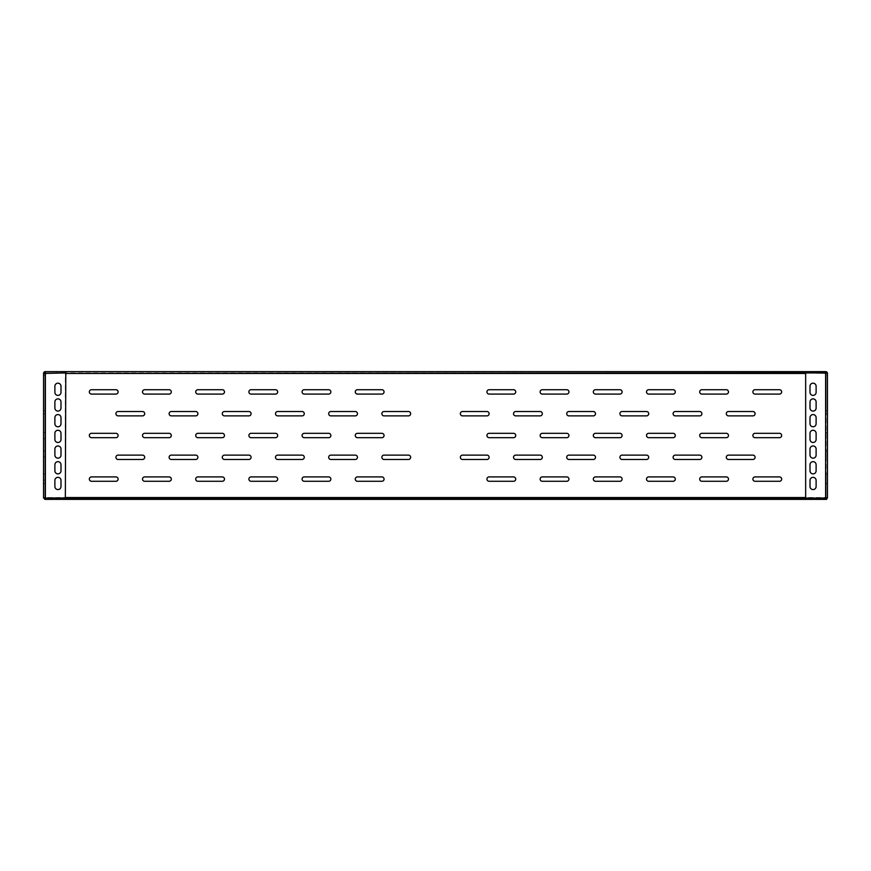 <?xml version="1.0" encoding="UTF-8"?>
<svg xmlns="http://www.w3.org/2000/svg" width="871" height="871" viewBox="0 0 871 871"><rect width="100%" height="100%" fill="white"/><g stroke="black" fill="none" stroke-linecap="round" stroke-linejoin="round"><path stroke-width="0.65" stroke-dasharray="4.36 3.27" d="M92.816 499.377L89.767 499.377L92.816 499.377M92.816 498.06L89.767 498.06L92.816 498.06M778.184 499.377L775.136 499.377L778.184 499.377M778.184 498.06L775.136 498.06L778.184 498.06M827.45 480.106L827.45 473.998L827.45 480.106L826.144 480.106L826.144 477.047L826.144 480.106M827.45 456.992L827.45 450.895L827.45 456.992L826.144 456.992L826.144 453.943L826.144 456.992M827.45 438.679L827.45 432.582L827.45 438.679L826.144 438.679L826.144 435.631L826.144 438.679M44.857 477.047L44.857 480.106L44.857 477.047M43.55 477.047L43.55 480.106L43.55 477.047M44.857 453.943L44.857 456.992L44.857 453.943M43.55 453.943L43.55 456.992L43.55 453.943M44.857 435.631L44.857 438.679L44.857 435.631M43.55 435.631L43.55 438.679L43.55 435.631M384.057 411.526A2.178 2.178 0 0 0 381.879 413.703A2.178 2.178 0 0 0 384.057 415.881L408.466 415.881A2.178 2.178 0 0 0 410.644 413.703A2.178 2.178 0 0 0 408.466 411.526L384.057 411.526M330.86 411.526A2.178 2.178 0 0 0 328.683 413.703A2.178 2.178 0 0 0 330.86 415.881L355.281 415.881A2.178 2.178 0 0 0 357.458 413.703A2.178 2.178 0 0 0 355.281 411.526L330.86 411.526M277.675 411.526A2.178 2.178 0 0 0 275.497 413.703A2.178 2.178 0 0 0 277.675 415.881L302.085 415.881A2.178 2.178 0 0 0 304.273 413.703A2.178 2.178 0 0 0 302.085 411.526L277.675 411.526M224.478 411.526A2.178 2.178 0 0 0 222.301 413.703A2.178 2.178 0 0 0 224.478 415.881L248.899 415.881A2.178 2.178 0 0 0 251.077 413.703A2.178 2.178 0 0 0 248.899 411.526L224.478 411.526M171.293 411.526A2.178 2.178 0 0 0 169.116 413.703A2.178 2.178 0 0 0 171.293 415.881L195.714 415.881A2.178 2.178 0 0 0 197.891 413.703A2.178 2.178 0 0 0 195.714 411.526L171.293 411.526M118.108 411.526A2.178 2.178 0 0 0 115.919 413.703A2.178 2.178 0 0 0 118.108 415.881L142.517 415.881A2.178 2.178 0 0 0 144.695 413.703A2.178 2.178 0 0 0 142.517 411.526L118.108 411.526M384.057 455.119A2.178 2.178 0 0 0 381.879 457.297A2.178 2.178 0 0 0 384.057 459.474L408.466 459.474A2.178 2.178 0 0 0 410.644 457.297A2.178 2.178 0 0 0 408.466 455.119L384.057 455.119M330.86 455.119A2.178 2.178 0 0 0 328.683 457.297A2.178 2.178 0 0 0 330.86 459.474L355.281 459.474A2.178 2.178 0 0 0 357.458 457.297A2.178 2.178 0 0 0 355.281 455.119L330.86 455.119M277.675 455.119A2.178 2.178 0 0 0 275.497 457.297A2.178 2.178 0 0 0 277.675 459.474L302.085 459.474A2.178 2.178 0 0 0 304.273 457.297A2.178 2.178 0 0 0 302.085 455.119L277.675 455.119M224.478 455.119A2.178 2.178 0 0 0 222.301 457.297A2.178 2.178 0 0 0 224.478 459.474L248.899 459.474A2.178 2.178 0 0 0 251.077 457.297A2.178 2.178 0 0 0 248.899 455.119L224.478 455.119M171.293 455.119A2.178 2.178 0 0 0 169.116 457.297A2.178 2.178 0 0 0 171.293 459.474L195.714 459.474A2.178 2.178 0 0 0 197.891 457.297A2.178 2.178 0 0 0 195.714 455.119L171.293 455.119M118.108 455.119A2.178 2.178 0 0 0 115.919 457.297A2.178 2.178 0 0 0 118.108 459.474L142.517 459.474A2.178 2.178 0 0 0 144.695 457.297A2.178 2.178 0 0 0 142.517 455.119L118.108 455.119M357.458 389.718A2.178 2.178 0 0 0 355.281 391.906A2.178 2.178 0 0 0 357.458 394.084L381.879 394.084A2.178 2.178 0 0 0 384.057 391.906A2.178 2.178 0 0 0 381.879 389.718L357.458 389.718M304.273 389.718A2.178 2.178 0 0 0 302.085 391.906A2.178 2.178 0 0 0 304.273 394.084L328.683 394.084A2.178 2.178 0 0 0 330.86 391.906A2.178 2.178 0 0 0 328.683 389.718L304.273 389.718M251.077 389.718A2.178 2.178 0 0 0 248.899 391.906A2.178 2.178 0 0 0 251.077 394.084L275.497 394.084A2.178 2.178 0 0 0 277.675 391.906A2.178 2.178 0 0 0 275.497 389.718L251.077 389.718M197.891 389.718A2.178 2.178 0 0 0 195.714 391.906A2.178 2.178 0 0 0 197.891 394.084L222.301 394.084A2.178 2.178 0 0 0 224.478 391.906A2.178 2.178 0 0 0 222.301 389.718L197.891 389.718M144.695 389.718A2.178 2.178 0 0 0 142.517 391.906A2.178 2.178 0 0 0 144.695 394.084L169.116 394.084A2.178 2.178 0 0 0 171.293 391.906A2.178 2.178 0 0 0 169.116 389.718L144.695 389.718M357.458 433.323A2.178 2.178 0 0 0 355.281 435.5A2.178 2.178 0 0 0 357.458 437.678L381.879 437.678A2.178 2.178 0 0 0 384.057 435.5A2.178 2.178 0 0 0 381.879 433.323L357.458 433.323M304.273 433.323A2.178 2.178 0 0 0 302.085 435.5A2.178 2.178 0 0 0 304.273 437.678L328.683 437.678A2.178 2.178 0 0 0 330.86 435.5A2.178 2.178 0 0 0 328.683 433.323L304.273 433.323M251.077 433.323A2.178 2.178 0 0 0 248.899 435.5A2.178 2.178 0 0 0 251.077 437.678L275.497 437.678A2.178 2.178 0 0 0 277.675 435.5A2.178 2.178 0 0 0 275.497 433.323L251.077 433.323M197.891 433.323A2.178 2.178 0 0 0 195.714 435.5A2.178 2.178 0 0 0 197.891 437.678L222.301 437.678A2.178 2.178 0 0 0 224.478 435.5A2.178 2.178 0 0 0 222.301 433.323L197.891 433.323M144.695 433.323A2.178 2.178 0 0 0 142.517 435.5A2.178 2.178 0 0 0 144.695 437.678L169.116 437.678A2.178 2.178 0 0 0 171.293 435.5A2.178 2.178 0 0 0 169.116 433.323L144.695 433.323M91.509 389.718A2.178 2.178 0 0 0 89.332 391.906A2.178 2.178 0 0 0 91.509 394.084L115.919 394.084A2.178 2.178 0 0 0 118.108 391.906A2.178 2.178 0 0 0 115.919 389.718L91.509 389.718M91.509 433.323A2.178 2.178 0 0 0 89.332 435.5A2.178 2.178 0 0 0 91.509 437.678L115.919 437.678A2.178 2.178 0 0 0 118.108 435.5A2.178 2.178 0 0 0 115.919 433.323L91.509 433.323M357.458 476.916A2.178 2.178 0 0 0 355.281 479.094A2.178 2.178 0 0 0 357.458 481.282L381.879 481.282A2.178 2.178 0 0 0 384.057 479.094A2.178 2.178 0 0 0 381.879 476.916L357.458 476.916M304.273 476.916A2.178 2.178 0 0 0 302.085 479.094A2.178 2.178 0 0 0 304.273 481.282L328.683 481.282A2.178 2.178 0 0 0 330.86 479.094A2.178 2.178 0 0 0 328.683 476.916L304.273 476.916M251.077 476.916A2.178 2.178 0 0 0 248.899 479.094A2.178 2.178 0 0 0 251.077 481.282L275.497 481.282A2.178 2.178 0 0 0 277.675 479.094A2.178 2.178 0 0 0 275.497 476.916L251.077 476.916M197.891 476.916A2.178 2.178 0 0 0 195.714 479.094A2.178 2.178 0 0 0 197.891 481.282L222.301 481.282A2.178 2.178 0 0 0 224.478 479.094A2.178 2.178 0 0 0 222.301 476.916L197.891 476.916M144.695 476.916A2.178 2.178 0 0 0 142.517 479.094A2.178 2.178 0 0 0 144.695 481.282L169.116 481.282A2.178 2.178 0 0 0 171.293 479.094A2.178 2.178 0 0 0 169.116 476.916L144.695 476.916M91.509 476.916A2.178 2.178 0 0 0 89.332 479.094A2.178 2.178 0 0 0 91.509 481.282L115.919 481.282A2.178 2.178 0 0 0 118.108 479.094A2.178 2.178 0 0 0 115.919 476.916L91.509 476.916M460.356 413.703A2.178 2.178 0 0 1 462.534 411.526L486.943 411.526A2.178 2.178 0 0 1 489.121 413.703A2.178 2.178 0 0 1 486.943 415.881L462.534 415.881A2.178 2.178 0 0 1 460.356 413.703M513.542 413.703A2.178 2.178 0 0 1 515.719 411.526L540.14 411.526A2.178 2.178 0 0 1 542.317 413.703A2.178 2.178 0 0 1 540.14 415.881L515.719 415.881A2.178 2.178 0 0 1 513.542 413.703M566.727 413.703A2.178 2.178 0 0 1 568.915 411.526L593.325 411.526A2.178 2.178 0 0 1 595.503 413.703A2.178 2.178 0 0 1 593.325 415.881L568.915 415.881A2.178 2.178 0 0 1 566.727 413.703M619.923 413.703A2.178 2.178 0 0 1 622.101 411.526L646.522 411.526A2.178 2.178 0 0 1 648.699 413.703A2.178 2.178 0 0 1 646.522 415.881L622.101 415.881A2.178 2.178 0 0 1 619.923 413.703M673.109 413.703A2.178 2.178 0 0 1 675.286 411.526L699.707 411.526A2.178 2.178 0 0 1 701.884 413.703A2.178 2.178 0 0 1 699.707 415.881L675.286 415.881A2.178 2.178 0 0 1 673.109 413.703M726.305 413.703A2.178 2.178 0 0 1 728.483 411.526L752.892 411.526A2.178 2.178 0 0 1 755.081 413.703A2.178 2.178 0 0 1 752.892 415.881L728.483 415.881A2.178 2.178 0 0 1 726.305 413.703M460.356 457.297A2.178 2.178 0 0 1 462.534 455.119L486.943 455.119A2.178 2.178 0 0 1 489.121 457.297A2.178 2.178 0 0 1 486.943 459.474L462.534 459.474A2.178 2.178 0 0 1 460.356 457.297M513.542 457.297A2.178 2.178 0 0 1 515.719 455.119L540.14 455.119A2.178 2.178 0 0 1 542.317 457.297A2.178 2.178 0 0 1 540.14 459.474L515.719 459.474A2.178 2.178 0 0 1 513.542 457.297M566.727 457.297A2.178 2.178 0 0 1 568.915 455.119L593.325 455.119A2.178 2.178 0 0 1 595.503 457.297A2.178 2.178 0 0 1 593.325 459.474L568.915 459.474A2.178 2.178 0 0 1 566.727 457.297M619.923 457.297A2.178 2.178 0 0 1 622.101 455.119L646.522 455.119A2.178 2.178 0 0 1 648.699 457.297A2.178 2.178 0 0 1 646.522 459.474L622.101 459.474A2.178 2.178 0 0 1 619.923 457.297M673.109 457.297A2.178 2.178 0 0 1 675.286 455.119L699.707 455.119A2.178 2.178 0 0 1 701.884 457.297A2.178 2.178 0 0 1 699.707 459.474L675.286 459.474A2.178 2.178 0 0 1 673.109 457.297M726.305 457.297A2.178 2.178 0 0 1 728.483 455.119L752.892 455.119A2.178 2.178 0 0 1 755.081 457.297A2.178 2.178 0 0 1 752.892 459.474L728.483 459.474A2.178 2.178 0 0 1 726.305 457.297M540.14 391.906A2.178 2.178 0 0 1 542.317 389.718L566.727 389.718A2.178 2.178 0 0 1 568.915 391.906A2.178 2.178 0 0 1 566.727 394.084L542.317 394.084A2.178 2.178 0 0 1 540.14 391.906M540.14 435.5A2.178 2.178 0 0 1 542.317 433.323L566.727 433.323A2.178 2.178 0 0 1 568.915 435.5A2.178 2.178 0 0 1 566.727 437.678L542.317 437.678A2.178 2.178 0 0 1 540.14 435.5M593.325 391.906A2.178 2.178 0 0 1 595.503 389.718L619.923 389.718A2.178 2.178 0 0 1 622.101 391.906A2.178 2.178 0 0 1 619.923 394.084L595.503 394.084A2.178 2.178 0 0 1 593.325 391.906M593.325 435.5A2.178 2.178 0 0 1 595.503 433.323L619.923 433.323A2.178 2.178 0 0 1 622.101 435.5A2.178 2.178 0 0 1 619.923 437.678L595.503 437.678A2.178 2.178 0 0 1 593.325 435.5M646.522 391.906A2.178 2.178 0 0 1 648.699 389.718L673.109 389.718A2.178 2.178 0 0 1 675.286 391.906A2.178 2.178 0 0 1 673.109 394.084L648.699 394.084A2.178 2.178 0 0 1 646.522 391.906M646.522 435.5A2.178 2.178 0 0 1 648.699 433.323L673.109 433.323A2.178 2.178 0 0 1 675.286 435.5A2.178 2.178 0 0 1 673.109 437.678L648.699 437.678A2.178 2.178 0 0 1 646.522 435.5M699.707 391.906A2.178 2.178 0 0 1 701.884 389.718L726.305 389.718A2.178 2.178 0 0 1 728.483 391.906A2.178 2.178 0 0 1 726.305 394.084L701.884 394.084A2.178 2.178 0 0 1 699.707 391.906M699.707 435.5A2.178 2.178 0 0 1 701.884 433.323L726.305 433.323A2.178 2.178 0 0 1 728.483 435.5A2.178 2.178 0 0 1 726.305 437.678L701.884 437.678A2.178 2.178 0 0 1 699.707 435.5M752.892 391.906A2.178 2.178 0 0 1 755.081 389.718L779.491 389.718A2.178 2.178 0 0 1 781.668 391.906A2.178 2.178 0 0 1 779.491 394.084L755.081 394.084A2.178 2.178 0 0 1 752.892 391.906M752.892 435.5A2.178 2.178 0 0 1 755.081 433.323L779.491 433.323A2.178 2.178 0 0 1 781.668 435.5A2.178 2.178 0 0 1 779.491 437.678L755.081 437.678A2.178 2.178 0 0 1 752.892 435.5M486.943 391.906A2.178 2.178 0 0 1 489.121 389.718L513.542 389.718A2.178 2.178 0 0 1 515.719 391.906A2.178 2.178 0 0 1 513.542 394.084L489.121 394.084A2.178 2.178 0 0 1 486.943 391.906M486.943 435.5A2.178 2.178 0 0 1 489.121 433.323L513.542 433.323A2.178 2.178 0 0 1 515.719 435.5A2.178 2.178 0 0 1 513.542 437.678L489.121 437.678A2.178 2.178 0 0 1 486.943 435.5M486.943 479.094A2.178 2.178 0 0 1 489.121 476.916L513.542 476.916A2.178 2.178 0 0 1 515.719 479.094A2.178 2.178 0 0 1 513.542 481.282L489.121 481.282A2.178 2.178 0 0 1 486.943 479.094M540.14 479.094A2.178 2.178 0 0 1 542.317 476.916L566.727 476.916A2.178 2.178 0 0 1 568.915 479.094A2.178 2.178 0 0 1 566.727 481.282L542.317 481.282A2.178 2.178 0 0 1 540.14 479.094M593.325 479.094A2.178 2.178 0 0 1 595.503 476.916L619.923 476.916A2.178 2.178 0 0 1 622.101 479.094A2.178 2.178 0 0 1 619.923 481.282L595.503 481.282A2.178 2.178 0 0 1 593.325 479.094M646.522 479.094A2.178 2.178 0 0 1 648.699 476.916L673.109 476.916A2.178 2.178 0 0 1 675.286 479.094A2.178 2.178 0 0 1 673.109 481.282L648.699 481.282A2.178 2.178 0 0 1 646.522 479.094M699.707 479.094A2.178 2.178 0 0 1 701.884 476.916L726.305 476.916A2.178 2.178 0 0 1 728.483 479.094A2.178 2.178 0 0 1 726.305 481.282L701.884 481.282A2.178 2.178 0 0 1 699.707 479.094M752.892 479.094A2.178 2.178 0 0 1 755.081 476.916L779.491 476.916A2.178 2.178 0 0 1 781.668 479.094A2.178 2.178 0 0 1 779.491 481.282L755.081 481.282A2.178 2.178 0 0 1 752.892 479.094M816.116 464.711L816.116 470.819A3.049 3.049 0 0 1 813.068 473.868A3.049 3.049 0 0 1 810.008 470.819L810.008 464.711A3.049 3.049 0 0 1 813.068 461.663A3.049 3.049 0 0 1 816.116 464.711L816.116 470.819L816.116 464.711A3.049 3.049 0 0 0 813.068 461.663A3.049 3.049 0 0 0 810.008 464.711L810.008 470.819L810.008 464.711M60.992 464.711L60.992 470.819A3.049 3.049 0 0 1 57.932 473.868A3.049 3.049 0 0 1 54.884 470.819L54.884 464.711A3.049 3.049 0 0 1 57.932 461.663A3.049 3.049 0 0 1 60.992 464.711L60.992 470.819L60.992 464.711A3.049 3.049 0 0 0 57.932 461.663A3.049 3.049 0 0 0 54.884 464.711L54.884 470.819L54.884 464.711M60.992 480.411L60.992 486.508A3.049 3.049 0 0 1 57.932 489.567A3.049 3.049 0 0 1 54.884 486.508L54.884 480.411A3.049 3.049 0 0 1 57.932 477.352A3.049 3.049 0 0 1 60.992 480.411L60.992 486.508L60.992 480.411A3.049 3.049 0 0 0 57.932 477.352A3.049 3.049 0 0 0 54.884 480.411L54.884 486.508L54.884 480.411M816.116 480.411L816.116 486.508A3.049 3.049 0 0 1 813.068 489.567A3.049 3.049 0 0 1 810.008 486.508L810.008 480.411A3.049 3.049 0 0 1 813.068 477.352A3.049 3.049 0 0 1 816.116 480.411L816.116 486.508L816.116 480.411A3.049 3.049 0 0 0 813.068 477.352A3.049 3.049 0 0 0 810.008 480.411L810.008 486.508L810.008 480.411M65.782 371.623L805.218 371.623L805.218 372.94L65.782 372.94L65.782 371.623L65.717 373.659L65.652 372.94L45.379 372.94L65.347 372.94L45.379 372.94L56.19 372.94L56.19 371.623L45.379 371.623L56.19 371.623L56.19 372.94L45.379 372.94L65.347 372.94L44.857 373.463L43.55 373.463L45.379 372.94L45.379 371.623L65.347 371.623L65.347 498.06L43.55 498.06L43.55 483.59L43.55 498.06L44.857 498.06L44.857 373.463L44.857 498.06L44.857 483.59L44.857 498.06L43.55 498.06L43.55 483.59L44.857 483.59L43.55 483.59M825.621 498.06L826.144 373.463L805.653 372.94L805.653 498.06L826.144 498.06L826.144 373.463L805.348 372.94L805.283 373.659L805.218 371.623M54.884 449.011A3.049 3.049 0 0 1 57.932 445.963A3.049 3.049 0 0 1 60.992 449.011L60.992 455.119A3.049 3.049 0 0 1 57.932 458.168A3.049 3.049 0 0 1 54.884 455.119L54.884 449.011A3.049 3.049 0 0 1 57.932 445.963A3.049 3.049 0 0 1 60.992 449.011L60.992 455.119L60.992 449.011M54.884 433.323A3.049 3.049 0 0 1 57.932 430.263A3.049 3.049 0 0 1 60.992 433.323L60.992 439.42A3.049 3.049 0 0 1 57.932 442.479A3.049 3.049 0 0 1 54.884 439.42L54.884 433.323A3.049 3.049 0 0 1 57.932 430.263A3.049 3.049 0 0 1 60.992 433.323L60.992 439.42L60.992 433.323M54.884 417.623A3.049 3.049 0 0 1 57.932 414.574A3.049 3.049 0 0 1 60.992 417.623L60.992 423.731A3.049 3.049 0 0 1 57.932 426.779A3.049 3.049 0 0 1 54.884 423.731L54.884 417.623A3.049 3.049 0 0 1 57.932 414.574A3.049 3.049 0 0 1 60.992 417.623L60.992 423.731L60.992 417.623M54.884 401.934A3.049 3.049 0 0 1 57.932 398.874A3.049 3.049 0 0 1 60.992 401.934L60.992 408.031A3.049 3.049 0 0 1 57.932 411.09A3.049 3.049 0 0 1 54.884 408.031L54.884 401.934A3.049 3.049 0 0 1 57.932 398.874A3.049 3.049 0 0 1 60.992 401.934L60.992 408.031L60.992 401.934M54.884 386.234A3.049 3.049 0 0 1 57.932 383.186A3.049 3.049 0 0 1 60.992 386.234L60.992 392.342A3.049 3.049 0 0 1 57.932 395.39A3.049 3.049 0 0 1 54.884 392.342L54.884 386.234A3.049 3.049 0 0 1 57.932 383.186A3.049 3.049 0 0 1 60.992 386.234L60.992 392.342L60.992 386.234M810.008 449.011A3.049 3.049 0 0 1 813.068 445.963A3.049 3.049 0 0 1 816.116 449.011L816.116 455.119A3.049 3.049 0 0 1 813.068 458.168A3.049 3.049 0 0 1 810.008 455.119L810.008 449.011A3.049 3.049 0 0 1 813.068 445.963A3.049 3.049 0 0 1 816.116 449.011L816.116 455.119L816.116 449.011M810.008 433.323A3.049 3.049 0 0 1 813.068 430.263A3.049 3.049 0 0 1 816.116 433.323L816.116 439.42A3.049 3.049 0 0 1 813.068 442.479A3.049 3.049 0 0 1 810.008 439.42L810.008 433.323A3.049 3.049 0 0 1 813.068 430.263A3.049 3.049 0 0 1 816.116 433.323L816.116 439.42L816.116 433.323M810.008 417.623A3.049 3.049 0 0 1 813.068 414.574A3.049 3.049 0 0 1 816.116 417.623L816.116 423.731A3.049 3.049 0 0 1 813.068 426.779A3.049 3.049 0 0 1 810.008 423.731L810.008 417.623A3.049 3.049 0 0 1 813.068 414.574A3.049 3.049 0 0 1 816.116 417.623L816.116 423.731L816.116 417.623M810.008 401.934A3.049 3.049 0 0 1 813.068 398.874A3.049 3.049 0 0 1 816.116 401.934L816.116 408.031A3.049 3.049 0 0 1 813.068 411.09A3.049 3.049 0 0 1 810.008 408.031L810.008 401.934A3.049 3.049 0 0 1 813.068 398.874A3.049 3.049 0 0 1 816.116 401.934L816.116 408.031L816.116 401.934M810.008 386.234A3.049 3.049 0 0 1 813.068 383.186A3.049 3.049 0 0 1 816.116 386.234L816.116 392.342A3.049 3.049 0 0 1 813.068 395.39A3.049 3.049 0 0 1 810.008 392.342L810.008 386.234A3.049 3.049 0 0 1 813.068 383.186A3.049 3.049 0 0 1 816.116 386.234L816.116 392.342L816.116 386.234M825.643 372.94L825.621 497.537L826.666 499.377L44.334 499.377L44.334 498.06L45.379 497.537L44.857 498.06L52.706 498.06L52.706 499.377L44.857 499.377L52.706 499.377L52.706 498.06L44.857 498.06L44.857 499.377M44.334 499.377L45.379 497.537L43.55 498.06M44.857 480.106L43.55 480.106L43.55 473.998L44.857 473.998M44.857 456.992L43.55 456.992L43.55 450.895L44.857 450.895M44.857 438.679L43.55 438.679L43.55 432.582L44.857 432.582M44.857 413.834L43.55 413.834L43.55 375.205L44.857 375.205L44.857 413.834L44.857 375.205L43.55 375.205L43.55 413.834L43.55 373.463L45.379 372.94L43.55 373.463L45.379 372.94L45.379 498.06M60.992 392.342A3.049 3.049 0 0 1 57.932 395.39A3.049 3.049 0 0 1 54.884 392.342M60.992 408.031A3.049 3.049 0 0 1 57.932 411.09A3.049 3.049 0 0 1 54.884 408.031M60.992 423.731A3.049 3.049 0 0 1 57.932 426.779A3.049 3.049 0 0 1 54.884 423.731M60.992 439.42A3.049 3.049 0 0 1 57.932 442.479A3.049 3.049 0 0 1 54.884 439.42M60.992 455.119A3.049 3.049 0 0 1 57.932 458.168A3.049 3.049 0 0 1 54.884 455.119M60.992 486.508A3.049 3.049 0 0 1 57.932 489.567A3.049 3.049 0 0 1 54.884 486.508M60.992 470.819A3.049 3.049 0 0 1 57.932 473.868A3.049 3.049 0 0 1 54.884 470.819M45.379 371.623A1.829 1.829 0 0 0 43.55 373.463L45.379 371.623M43.55 373.463L44.857 373.463L43.55 373.463L43.55 375.205M827.45 373.463L826.144 373.463L827.45 373.463L827.45 375.205L826.144 375.205L826.144 373.463L827.45 373.463L826.144 373.463L827.45 373.463L827.45 413.834L827.45 375.205L826.144 375.205L826.144 413.834L826.144 373.463L827.45 373.463A1.829 1.829 0 0 0 825.621 371.623L805.653 371.623L805.653 372.94L827.45 373.463L825.621 371.623L825.621 372.94L805.653 372.94L825.621 372.94L825.621 497.537L826.666 498.06L826.666 499.377M827.45 483.59L826.144 483.59L827.45 483.59L827.45 498.06L827.45 483.59L827.45 498.06L818.294 498.06L826.144 498.06L826.144 483.59L826.144 498.06L827.45 498.06L45.379 497.537L45.379 372.94L45.379 497.537L65.347 497.537M816.116 392.342A3.049 3.049 0 0 1 813.068 395.39A3.049 3.049 0 0 1 810.008 392.342M816.116 408.031A3.049 3.049 0 0 1 813.068 411.09A3.049 3.049 0 0 1 810.008 408.031M816.116 423.731A3.049 3.049 0 0 1 813.068 426.779A3.049 3.049 0 0 1 810.008 423.731M816.116 439.42A3.049 3.049 0 0 1 813.068 442.479A3.049 3.049 0 0 1 810.008 439.42M816.116 455.119A3.049 3.049 0 0 1 813.068 458.168A3.049 3.049 0 0 1 810.008 455.119M816.116 486.508A3.049 3.049 0 0 1 813.068 489.567A3.049 3.049 0 0 1 810.008 486.508M816.116 470.819A3.049 3.049 0 0 1 813.068 473.868A3.049 3.049 0 0 1 810.008 470.819M814.81 372.94L814.81 371.623L814.81 372.94M826.144 499.377L818.294 499.377L826.144 499.377L826.144 498.06L827.45 498.06M826.144 435.631L826.144 432.582L826.144 435.631M826.144 453.943L826.144 450.895L826.144 453.943M826.144 477.047L826.144 473.998L826.144 477.047M44.334 498.06L826.666 498.06M818.294 498.06L818.294 499.377L818.294 498.06M806.96 498.06L806.96 499.377L799.11 499.377L806.96 499.377L806.96 498.06L799.11 498.06L799.11 499.377L799.11 498.06L806.96 498.06M71.89 498.06L71.89 499.377L64.04 499.377L71.89 499.377L71.89 498.06L64.04 498.06L64.04 499.377L64.04 498.06L71.89 498.06M65.782 373.463L805.218 373.463M825.621 372.94L825.621 497.537L805.653 497.537M44.857 410.774L43.55 410.774L44.857 410.774M826.144 410.774L827.45 410.774L826.144 410.774M89.767 498.06L89.767 499.377M775.136 498.06L775.136 499.377M826.144 413.834L827.45 413.834M826.144 432.582L827.45 432.582M826.144 450.895L827.45 450.895M826.144 473.998L827.45 473.998M781.233 498.06L781.233 499.377M95.864 498.06L95.864 499.377"/><path stroke-width="1.31" d="M827.45 373.463L827.45 498.06L825.621 498.06L825.621 372.94L805.653 372.94L805.653 371.623L825.621 371.623L827.45 373.463L825.621 372.94L825.621 371.623A1.829 1.829 0 0 1 827.45 373.463L827.45 483.59M384.057 411.526A2.178 2.178 0 0 0 381.879 413.703A2.178 2.178 0 0 0 384.057 415.881L408.466 415.881A2.178 2.178 0 0 0 410.644 413.703A2.178 2.178 0 0 0 408.466 411.526L384.057 411.526M330.86 411.526A2.178 2.178 0 0 0 328.683 413.703A2.178 2.178 0 0 0 330.86 415.881L355.281 415.881A2.178 2.178 0 0 0 357.458 413.703A2.178 2.178 0 0 0 355.281 411.526L330.86 411.526M277.675 411.526A2.178 2.178 0 0 0 275.497 413.703A2.178 2.178 0 0 0 277.675 415.881L302.085 415.881A2.178 2.178 0 0 0 304.273 413.703A2.178 2.178 0 0 0 302.085 411.526L277.675 411.526M224.478 411.526A2.178 2.178 0 0 0 222.301 413.703A2.178 2.178 0 0 0 224.478 415.881L248.899 415.881A2.178 2.178 0 0 0 251.077 413.703A2.178 2.178 0 0 0 248.899 411.526L224.478 411.526M171.293 411.526A2.178 2.178 0 0 0 169.116 413.703A2.178 2.178 0 0 0 171.293 415.881L195.714 415.881A2.178 2.178 0 0 0 197.891 413.703A2.178 2.178 0 0 0 195.714 411.526L171.293 411.526M118.108 411.526A2.178 2.178 0 0 0 115.919 413.703A2.178 2.178 0 0 0 118.108 415.881L142.517 415.881A2.178 2.178 0 0 0 144.695 413.703A2.178 2.178 0 0 0 142.517 411.526L118.108 411.526M384.057 455.119A2.178 2.178 0 0 0 381.879 457.297A2.178 2.178 0 0 0 384.057 459.474L408.466 459.474A2.178 2.178 0 0 0 410.644 457.297A2.178 2.178 0 0 0 408.466 455.119L384.057 455.119M330.86 455.119A2.178 2.178 0 0 0 328.683 457.297A2.178 2.178 0 0 0 330.86 459.474L355.281 459.474A2.178 2.178 0 0 0 357.458 457.297A2.178 2.178 0 0 0 355.281 455.119L330.86 455.119M277.675 455.119A2.178 2.178 0 0 0 275.497 457.297A2.178 2.178 0 0 0 277.675 459.474L302.085 459.474A2.178 2.178 0 0 0 304.273 457.297A2.178 2.178 0 0 0 302.085 455.119L277.675 455.119M224.478 455.119A2.178 2.178 0 0 0 222.301 457.297A2.178 2.178 0 0 0 224.478 459.474L248.899 459.474A2.178 2.178 0 0 0 251.077 457.297A2.178 2.178 0 0 0 248.899 455.119L224.478 455.119M171.293 455.119A2.178 2.178 0 0 0 169.116 457.297A2.178 2.178 0 0 0 171.293 459.474L195.714 459.474A2.178 2.178 0 0 0 197.891 457.297A2.178 2.178 0 0 0 195.714 455.119L171.293 455.119M118.108 455.119A2.178 2.178 0 0 0 115.919 457.297A2.178 2.178 0 0 0 118.108 459.474L142.517 459.474A2.178 2.178 0 0 0 144.695 457.297A2.178 2.178 0 0 0 142.517 455.119L118.108 455.119M355.281 391.906A2.178 2.178 0 0 1 357.458 389.718L381.879 389.718A2.178 2.178 0 0 1 384.057 391.906A2.178 2.178 0 0 1 381.879 394.084L357.458 394.084A2.178 2.178 0 0 1 355.281 391.906M302.085 391.906A2.178 2.178 0 0 1 304.273 389.718L328.683 389.718A2.178 2.178 0 0 1 330.86 391.906A2.178 2.178 0 0 1 328.683 394.084L304.273 394.084A2.178 2.178 0 0 1 302.085 391.906M248.899 391.906A2.178 2.178 0 0 1 251.077 389.718L275.497 389.718A2.178 2.178 0 0 1 277.675 391.906A2.178 2.178 0 0 1 275.497 394.084L251.077 394.084A2.178 2.178 0 0 1 248.899 391.906M195.714 391.906A2.178 2.178 0 0 1 197.891 389.718L222.301 389.718A2.178 2.178 0 0 1 224.478 391.906A2.178 2.178 0 0 1 222.301 394.084L197.891 394.084A2.178 2.178 0 0 1 195.714 391.906M142.517 391.906A2.178 2.178 0 0 1 144.695 389.718L169.116 389.718A2.178 2.178 0 0 1 171.293 391.906A2.178 2.178 0 0 1 169.116 394.084L144.695 394.084A2.178 2.178 0 0 1 142.517 391.906M355.281 435.5A2.178 2.178 0 0 1 357.458 433.323L381.879 433.323A2.178 2.178 0 0 1 384.057 435.5A2.178 2.178 0 0 1 381.879 437.678L357.458 437.678A2.178 2.178 0 0 1 355.281 435.5M302.085 435.5A2.178 2.178 0 0 1 304.273 433.323L328.683 433.323A2.178 2.178 0 0 1 330.86 435.5A2.178 2.178 0 0 1 328.683 437.678L304.273 437.678A2.178 2.178 0 0 1 302.085 435.5M248.899 435.5A2.178 2.178 0 0 1 251.077 433.323L275.497 433.323A2.178 2.178 0 0 1 277.675 435.5A2.178 2.178 0 0 1 275.497 437.678L251.077 437.678A2.178 2.178 0 0 1 248.899 435.5M195.714 435.5A2.178 2.178 0 0 1 197.891 433.323L222.301 433.323A2.178 2.178 0 0 1 224.478 435.5A2.178 2.178 0 0 1 222.301 437.678L197.891 437.678A2.178 2.178 0 0 1 195.714 435.5M142.517 435.5A2.178 2.178 0 0 1 144.695 433.323L169.116 433.323A2.178 2.178 0 0 1 171.293 435.5A2.178 2.178 0 0 1 169.116 437.678L144.695 437.678A2.178 2.178 0 0 1 142.517 435.5M89.332 391.906A2.178 2.178 0 0 1 91.509 389.718L115.919 389.718A2.178 2.178 0 0 1 118.108 391.906A2.178 2.178 0 0 1 115.919 394.084L91.509 394.084A2.178 2.178 0 0 1 89.332 391.906M89.332 435.5A2.178 2.178 0 0 1 91.509 433.323L115.919 433.323A2.178 2.178 0 0 1 118.108 435.5A2.178 2.178 0 0 1 115.919 437.678L91.509 437.678A2.178 2.178 0 0 1 89.332 435.5M355.281 479.094A2.178 2.178 0 0 1 357.458 476.916L381.879 476.916A2.178 2.178 0 0 1 384.057 479.094A2.178 2.178 0 0 1 381.879 481.282L357.458 481.282A2.178 2.178 0 0 1 355.281 479.094M302.085 479.094A2.178 2.178 0 0 1 304.273 476.916L328.683 476.916A2.178 2.178 0 0 1 330.86 479.094A2.178 2.178 0 0 1 328.683 481.282L304.273 481.282A2.178 2.178 0 0 1 302.085 479.094M248.899 479.094A2.178 2.178 0 0 1 251.077 476.916L275.497 476.916A2.178 2.178 0 0 1 277.675 479.094A2.178 2.178 0 0 1 275.497 481.282L251.077 481.282A2.178 2.178 0 0 1 248.899 479.094M195.714 479.094A2.178 2.178 0 0 1 197.891 476.916L222.301 476.916A2.178 2.178 0 0 1 224.478 479.094A2.178 2.178 0 0 1 222.301 481.282L197.891 481.282A2.178 2.178 0 0 1 195.714 479.094M142.517 479.094A2.178 2.178 0 0 1 144.695 476.916L169.116 476.916A2.178 2.178 0 0 1 171.293 479.094A2.178 2.178 0 0 1 169.116 481.282L144.695 481.282A2.178 2.178 0 0 1 142.517 479.094M89.332 479.094A2.178 2.178 0 0 1 91.509 476.916L115.919 476.916A2.178 2.178 0 0 1 118.108 479.094A2.178 2.178 0 0 1 115.919 481.282L91.509 481.282A2.178 2.178 0 0 1 89.332 479.094M460.356 413.703A2.178 2.178 0 0 1 462.534 411.526L486.943 411.526A2.178 2.178 0 0 1 489.121 413.703A2.178 2.178 0 0 1 486.943 415.881L462.534 415.881A2.178 2.178 0 0 1 460.356 413.703M513.542 413.703A2.178 2.178 0 0 1 515.719 411.526L540.14 411.526A2.178 2.178 0 0 1 542.317 413.703A2.178 2.178 0 0 1 540.14 415.881L515.719 415.881A2.178 2.178 0 0 1 513.542 413.703M566.727 413.703A2.178 2.178 0 0 1 568.915 411.526L593.325 411.526A2.178 2.178 0 0 1 595.503 413.703A2.178 2.178 0 0 1 593.325 415.881L568.915 415.881A2.178 2.178 0 0 1 566.727 413.703M619.923 413.703A2.178 2.178 0 0 1 622.101 411.526L646.522 411.526A2.178 2.178 0 0 1 648.699 413.703A2.178 2.178 0 0 1 646.522 415.881L622.101 415.881A2.178 2.178 0 0 1 619.923 413.703M673.109 413.703A2.178 2.178 0 0 1 675.286 411.526L699.707 411.526A2.178 2.178 0 0 1 701.884 413.703A2.178 2.178 0 0 1 699.707 415.881L675.286 415.881A2.178 2.178 0 0 1 673.109 413.703M726.305 413.703A2.178 2.178 0 0 1 728.483 411.526L752.892 411.526A2.178 2.178 0 0 1 755.081 413.703A2.178 2.178 0 0 1 752.892 415.881L728.483 415.881A2.178 2.178 0 0 1 726.305 413.703M460.356 457.297A2.178 2.178 0 0 1 462.534 455.119L486.943 455.119A2.178 2.178 0 0 1 489.121 457.297A2.178 2.178 0 0 1 486.943 459.474L462.534 459.474A2.178 2.178 0 0 1 460.356 457.297M513.542 457.297A2.178 2.178 0 0 1 515.719 455.119L540.14 455.119A2.178 2.178 0 0 1 542.317 457.297A2.178 2.178 0 0 1 540.14 459.474L515.719 459.474A2.178 2.178 0 0 1 513.542 457.297M566.727 457.297A2.178 2.178 0 0 1 568.915 455.119L593.325 455.119A2.178 2.178 0 0 1 595.503 457.297A2.178 2.178 0 0 1 593.325 459.474L568.915 459.474A2.178 2.178 0 0 1 566.727 457.297M619.923 457.297A2.178 2.178 0 0 1 622.101 455.119L646.522 455.119A2.178 2.178 0 0 1 648.699 457.297A2.178 2.178 0 0 1 646.522 459.474L622.101 459.474A2.178 2.178 0 0 1 619.923 457.297M673.109 457.297A2.178 2.178 0 0 1 675.286 455.119L699.707 455.119A2.178 2.178 0 0 1 701.884 457.297A2.178 2.178 0 0 1 699.707 459.474L675.286 459.474A2.178 2.178 0 0 1 673.109 457.297M726.305 457.297A2.178 2.178 0 0 1 728.483 455.119L752.892 455.119A2.178 2.178 0 0 1 755.081 457.297A2.178 2.178 0 0 1 752.892 459.474L728.483 459.474A2.178 2.178 0 0 1 726.305 457.297M542.317 389.718A2.178 2.178 0 0 0 540.14 391.906A2.178 2.178 0 0 0 542.317 394.084L566.727 394.084A2.178 2.178 0 0 0 568.915 391.906A2.178 2.178 0 0 0 566.727 389.718L542.317 389.718M542.317 433.323A2.178 2.178 0 0 0 540.14 435.5A2.178 2.178 0 0 0 542.317 437.678L566.727 437.678A2.178 2.178 0 0 0 568.915 435.5A2.178 2.178 0 0 0 566.727 433.323L542.317 433.323M595.503 389.718A2.178 2.178 0 0 0 593.325 391.906A2.178 2.178 0 0 0 595.503 394.084L619.923 394.084A2.178 2.178 0 0 0 622.101 391.906A2.178 2.178 0 0 0 619.923 389.718L595.503 389.718M595.503 433.323A2.178 2.178 0 0 0 593.325 435.5A2.178 2.178 0 0 0 595.503 437.678L619.923 437.678A2.178 2.178 0 0 0 622.101 435.5A2.178 2.178 0 0 0 619.923 433.323L595.503 433.323M648.699 389.718A2.178 2.178 0 0 0 646.522 391.906A2.178 2.178 0 0 0 648.699 394.084L673.109 394.084A2.178 2.178 0 0 0 675.286 391.906A2.178 2.178 0 0 0 673.109 389.718L648.699 389.718M648.699 433.323A2.178 2.178 0 0 0 646.522 435.5A2.178 2.178 0 0 0 648.699 437.678L673.109 437.678A2.178 2.178 0 0 0 675.286 435.5A2.178 2.178 0 0 0 673.109 433.323L648.699 433.323M701.884 389.718A2.178 2.178 0 0 0 699.707 391.906A2.178 2.178 0 0 0 701.884 394.084L726.305 394.084A2.178 2.178 0 0 0 728.483 391.906A2.178 2.178 0 0 0 726.305 389.718L701.884 389.718M701.884 433.323A2.178 2.178 0 0 0 699.707 435.5A2.178 2.178 0 0 0 701.884 437.678L726.305 437.678A2.178 2.178 0 0 0 728.483 435.5A2.178 2.178 0 0 0 726.305 433.323L701.884 433.323M755.081 389.718A2.178 2.178 0 0 0 752.892 391.906A2.178 2.178 0 0 0 755.081 394.084L779.491 394.084A2.178 2.178 0 0 0 781.668 391.906A2.178 2.178 0 0 0 779.491 389.718L755.081 389.718M755.081 433.323A2.178 2.178 0 0 0 752.892 435.5A2.178 2.178 0 0 0 755.081 437.678L779.491 437.678A2.178 2.178 0 0 0 781.668 435.5A2.178 2.178 0 0 0 779.491 433.323L755.081 433.323M489.121 389.718A2.178 2.178 0 0 0 486.943 391.906A2.178 2.178 0 0 0 489.121 394.084L513.542 394.084A2.178 2.178 0 0 0 515.719 391.906A2.178 2.178 0 0 0 513.542 389.718L489.121 389.718M489.121 433.323A2.178 2.178 0 0 0 486.943 435.5A2.178 2.178 0 0 0 489.121 437.678L513.542 437.678A2.178 2.178 0 0 0 515.719 435.5A2.178 2.178 0 0 0 513.542 433.323L489.121 433.323M489.121 476.916A2.178 2.178 0 0 0 486.943 479.094A2.178 2.178 0 0 0 489.121 481.282L513.542 481.282A2.178 2.178 0 0 0 515.719 479.094A2.178 2.178 0 0 0 513.542 476.916L489.121 476.916M542.317 476.916A2.178 2.178 0 0 0 540.14 479.094A2.178 2.178 0 0 0 542.317 481.282L566.727 481.282A2.178 2.178 0 0 0 568.915 479.094A2.178 2.178 0 0 0 566.727 476.916L542.317 476.916M595.503 476.916A2.178 2.178 0 0 0 593.325 479.094A2.178 2.178 0 0 0 595.503 481.282L619.923 481.282A2.178 2.178 0 0 0 622.101 479.094A2.178 2.178 0 0 0 619.923 476.916L595.503 476.916M648.699 476.916A2.178 2.178 0 0 0 646.522 479.094A2.178 2.178 0 0 0 648.699 481.282L673.109 481.282A2.178 2.178 0 0 0 675.286 479.094A2.178 2.178 0 0 0 673.109 476.916L648.699 476.916M701.884 476.916A2.178 2.178 0 0 0 699.707 479.094A2.178 2.178 0 0 0 701.884 481.282L726.305 481.282A2.178 2.178 0 0 0 728.483 479.094A2.178 2.178 0 0 0 726.305 476.916L701.884 476.916M755.081 476.916A2.178 2.178 0 0 0 752.892 479.094A2.178 2.178 0 0 0 755.081 481.282L779.491 481.282A2.178 2.178 0 0 0 781.668 479.094A2.178 2.178 0 0 0 779.491 476.916L755.081 476.916M816.116 464.711A3.049 3.049 0 0 0 813.068 461.663A3.049 3.049 0 0 0 810.008 464.711A3.049 3.049 0 0 1 813.068 461.663A3.049 3.049 0 0 1 816.116 464.711L816.116 470.819A3.049 3.049 0 0 1 813.068 473.868A3.049 3.049 0 0 1 810.008 470.819A3.049 3.049 0 0 0 813.068 473.868A3.049 3.049 0 0 0 816.116 470.819M60.992 464.711A3.049 3.049 0 0 0 57.932 461.663A3.049 3.049 0 0 0 54.884 464.711A3.049 3.049 0 0 1 57.932 461.663A3.049 3.049 0 0 1 60.992 464.711L60.992 470.819A3.049 3.049 0 0 1 57.932 473.868A3.049 3.049 0 0 1 54.884 470.819A3.049 3.049 0 0 0 57.932 473.868A3.049 3.049 0 0 0 60.992 470.819M60.992 480.411A3.049 3.049 0 0 0 57.932 477.352A3.049 3.049 0 0 0 54.884 480.411A3.049 3.049 0 0 1 57.932 477.352A3.049 3.049 0 0 1 60.992 480.411L60.992 486.508A3.049 3.049 0 0 1 57.932 489.567A3.049 3.049 0 0 1 54.884 486.508A3.049 3.049 0 0 0 57.932 489.567A3.049 3.049 0 0 0 60.992 486.508M816.116 480.411A3.049 3.049 0 0 0 813.068 477.352A3.049 3.049 0 0 0 810.008 480.411A3.049 3.049 0 0 1 813.068 477.352A3.049 3.049 0 0 1 816.116 480.411L816.116 486.508A3.049 3.049 0 0 1 813.068 489.567A3.049 3.049 0 0 1 810.008 486.508A3.049 3.049 0 0 0 813.068 489.567A3.049 3.049 0 0 0 816.116 486.508M825.621 498.06L805.653 498.06L805.653 372.94L805.283 373.659L805.218 372.94L65.782 373.463L805.218 373.463M45.379 498.06L45.379 371.623L65.347 371.623L65.347 372.94L43.55 373.463L43.55 498.06L65.347 498.06L65.782 373.463M60.992 449.011A3.049 3.049 0 0 0 57.932 445.963A3.049 3.049 0 0 0 54.884 449.011A3.049 3.049 0 0 1 57.932 445.963A3.049 3.049 0 0 1 60.992 449.011L60.992 455.119A3.049 3.049 0 0 1 57.932 458.168A3.049 3.049 0 0 1 54.884 455.119A3.049 3.049 0 0 0 57.932 458.168A3.049 3.049 0 0 0 60.992 455.119M60.992 433.323A3.049 3.049 0 0 0 57.932 430.263A3.049 3.049 0 0 0 54.884 433.323A3.049 3.049 0 0 1 57.932 430.263A3.049 3.049 0 0 1 60.992 433.323L60.992 439.42A3.049 3.049 0 0 1 57.932 442.479A3.049 3.049 0 0 1 54.884 439.42A3.049 3.049 0 0 0 57.932 442.479A3.049 3.049 0 0 0 60.992 439.42M60.992 417.623A3.049 3.049 0 0 0 57.932 414.574A3.049 3.049 0 0 0 54.884 417.623A3.049 3.049 0 0 1 57.932 414.574A3.049 3.049 0 0 1 60.992 417.623L60.992 423.731A3.049 3.049 0 0 1 57.932 426.779A3.049 3.049 0 0 1 54.884 423.731A3.049 3.049 0 0 0 57.932 426.779A3.049 3.049 0 0 0 60.992 423.731M60.992 401.934A3.049 3.049 0 0 0 57.932 398.874A3.049 3.049 0 0 0 54.884 401.934A3.049 3.049 0 0 1 57.932 398.874A3.049 3.049 0 0 1 60.992 401.934L60.992 408.031A3.049 3.049 0 0 1 57.932 411.09A3.049 3.049 0 0 1 54.884 408.031A3.049 3.049 0 0 0 57.932 411.09A3.049 3.049 0 0 0 60.992 408.031M60.992 386.234A3.049 3.049 0 0 0 57.932 383.186A3.049 3.049 0 0 0 54.884 386.234A3.049 3.049 0 0 1 57.932 383.186A3.049 3.049 0 0 1 60.992 386.234L60.992 392.342A3.049 3.049 0 0 1 57.932 395.39A3.049 3.049 0 0 1 54.884 392.342A3.049 3.049 0 0 0 57.932 395.39A3.049 3.049 0 0 0 60.992 392.342M816.116 449.011A3.049 3.049 0 0 0 813.068 445.963A3.049 3.049 0 0 0 810.008 449.011A3.049 3.049 0 0 1 813.068 445.963A3.049 3.049 0 0 1 816.116 449.011L816.116 455.119A3.049 3.049 0 0 1 813.068 458.168A3.049 3.049 0 0 1 810.008 455.119A3.049 3.049 0 0 0 813.068 458.168A3.049 3.049 0 0 0 816.116 455.119M816.116 433.323A3.049 3.049 0 0 0 813.068 430.263A3.049 3.049 0 0 0 810.008 433.323A3.049 3.049 0 0 1 813.068 430.263A3.049 3.049 0 0 1 816.116 433.323L816.116 439.42A3.049 3.049 0 0 1 813.068 442.479A3.049 3.049 0 0 1 810.008 439.42A3.049 3.049 0 0 0 813.068 442.479A3.049 3.049 0 0 0 816.116 439.42M816.116 417.623A3.049 3.049 0 0 0 813.068 414.574A3.049 3.049 0 0 0 810.008 417.623A3.049 3.049 0 0 1 813.068 414.574A3.049 3.049 0 0 1 816.116 417.623L816.116 423.731A3.049 3.049 0 0 1 813.068 426.779A3.049 3.049 0 0 1 810.008 423.731A3.049 3.049 0 0 0 813.068 426.779A3.049 3.049 0 0 0 816.116 423.731M816.116 401.934A3.049 3.049 0 0 0 813.068 398.874A3.049 3.049 0 0 0 810.008 401.934A3.049 3.049 0 0 1 813.068 398.874A3.049 3.049 0 0 1 816.116 401.934L816.116 408.031A3.049 3.049 0 0 1 813.068 411.09A3.049 3.049 0 0 1 810.008 408.031A3.049 3.049 0 0 0 813.068 411.09A3.049 3.049 0 0 0 816.116 408.031M816.116 386.234A3.049 3.049 0 0 0 813.068 383.186A3.049 3.049 0 0 0 810.008 386.234A3.049 3.049 0 0 1 813.068 383.186A3.049 3.049 0 0 1 816.116 386.234L816.116 392.342A3.049 3.049 0 0 1 813.068 395.39A3.049 3.049 0 0 1 810.008 392.342A3.049 3.049 0 0 0 813.068 395.39A3.049 3.049 0 0 0 816.116 392.342M65.782 372.94L65.782 371.623L805.218 371.623L805.218 372.94M43.55 483.59L43.55 480.106M43.55 473.998L43.55 456.992M43.55 450.895L43.55 438.679M43.55 432.582L43.55 413.834M54.884 392.342L54.884 386.234M54.884 408.031L54.884 401.934M54.884 423.731L54.884 417.623M54.884 439.42L54.884 433.323M54.884 455.119L54.884 449.011M54.884 486.508L54.884 480.411M54.884 470.819L54.884 464.711M43.55 373.463L45.379 371.623A1.829 1.829 0 0 0 43.55 373.463L43.55 375.205M810.008 392.342L810.008 386.234M810.008 408.031L810.008 401.934M810.008 423.731L810.008 417.623M810.008 439.42L810.008 433.323M810.008 455.119L810.008 449.011M810.008 486.508L810.008 480.411M810.008 470.819L810.008 464.711M825.621 497.537L826.666 498.06L826.666 499.377L44.857 499.377L44.857 498.06L826.666 498.06M44.857 499.377L44.334 498.06L45.379 497.537M826.144 499.377L826.144 498.06M805.653 497.537L65.347 497.537"/></g></svg>
